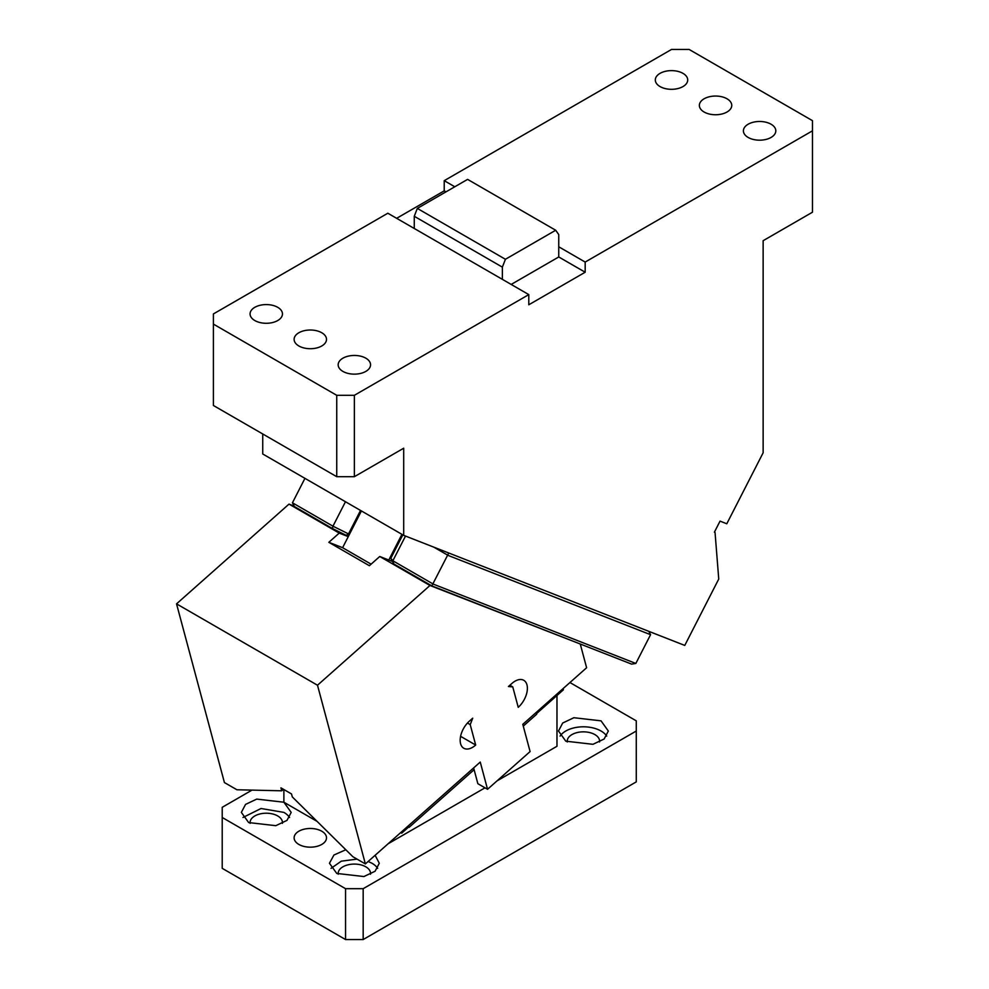 <?xml version="1.0" encoding="UTF-8"?>
<svg xmlns="http://www.w3.org/2000/svg" width="989" height="989" viewBox="0 0 989 989"><rect width="100%" height="100%" fill="white"/><g stroke="black" fill="none" stroke-linecap="round" stroke-linejoin="round"><path stroke-width="1.48" d="M727.014 98.789A16.195 9.346 0 0 0 709.36 96.761A16.195 9.346 0 0 0 699.359 105.403A16.195 9.346 0 0 0 704.106 112.017A16.195 9.346 0 0 0 721.76 114.032A16.195 9.346 0 0 0 731.761 105.403A16.195 9.346 0 0 0 727.014 98.789M585.179 272.222L585.179 262.06L812.464 130.832L812.464 212.215L763.137 240.698L763.137 452.777L726.791 523.774L720.041 521.129L714.379 532.193L715.047 532.453L718.743 579.047L684.771 645.421L403.697 535.358L403.697 448.215L354.359 476.698L354.359 395.316L528.794 294.611L528.794 304.785L585.179 272.222L558.748 256.967L558.748 234.591L555.694 230.252L505.416 259.279L502.363 267.141L414.267 216.282L417.321 208.407L467.599 179.38L555.694 230.252M454.792 186.773L444.222 180.678L444.222 190.852L445.977 191.866M585.179 262.06L558.748 246.793M812.464 130.832L812.464 120.658L689.135 49.45L671.506 49.45L444.222 180.678M414.267 216.282L414.267 228.484L387.836 213.228L213.401 313.933L213.401 324.108L336.742 395.316L354.359 395.316M396.651 218.309L444.222 190.852M403.697 535.358L262.74 453.988L262.74 433.973M414.267 228.484L502.363 279.343L502.363 267.141M558.748 256.967L511.177 284.436M502.363 279.343L528.794 294.611M715.047 532.453L714.429 532.094M213.401 324.108L213.401 405.49L336.742 476.698L354.359 476.698M336.742 476.698L336.742 395.316M505.416 259.279L417.321 208.407M298.863 345.977A16.195 9.346 0 0 0 316.517 348.004A16.195 9.346 0 0 0 326.506 339.363A16.195 9.346 0 0 0 321.771 332.749A16.195 9.346 0 0 0 304.118 330.722A16.195 9.346 0 0 0 294.116 339.363A16.195 9.346 0 0 0 298.863 345.977M402.82 534.851L390.803 558.328L392.856 560.775L433.38 584.165L635.84 663.446L650.564 634.691L448.104 555.41L433.812 547.152M635.84 663.446L631.6 664.114L431.834 585.896L448.746 552.999M650.564 634.691L648.809 631.341M431.834 585.896L393.807 563.94L392.856 560.775L405.502 536.075M304.946 478.342L292.435 502.795L332.959 526.185L345.47 501.744M292.435 502.795L294.413 506.553L332.44 528.509L332.959 526.185L348.511 533.912L360.528 510.448M349.463 534.295L348.511 533.912L346.175 535.333L332.44 528.509M390.803 558.328L393.807 563.94M348.474 536.223L346.175 535.333M771.061 124.218A16.195 9.346 0 0 0 753.408 122.191A16.195 9.346 0 0 0 743.407 130.832A16.195 9.346 0 0 0 748.154 137.446A16.195 9.346 0 0 0 765.807 139.474A16.195 9.346 0 0 0 775.809 130.832A16.195 9.346 0 0 0 771.061 124.218M682.966 73.359A16.195 9.346 0 0 0 665.313 71.332A16.195 9.346 0 0 0 655.311 79.973A16.195 9.346 0 0 0 660.059 86.575A16.195 9.346 0 0 0 677.712 88.602A16.195 9.346 0 0 0 687.714 79.973A16.195 9.346 0 0 0 682.966 73.359M277.724 307.319A16.195 9.346 0 0 0 260.07 305.292A16.195 9.346 0 0 0 250.069 313.933A16.195 9.346 0 0 0 254.816 320.547A16.195 9.346 0 0 0 272.457 322.575A16.195 9.346 0 0 0 282.458 313.933A16.195 9.346 0 0 0 277.724 307.319M365.819 358.179A16.195 9.346 0 0 0 348.165 356.164A16.195 9.346 0 0 0 338.164 364.793A16.195 9.346 0 0 0 342.911 371.407A16.195 9.346 0 0 0 360.565 373.434A16.195 9.346 0 0 0 370.554 364.793A16.195 9.346 0 0 0 365.819 358.179M363.173 888.691L363.173 939.55L636.273 781.879L636.273 731.019L363.173 888.691L345.557 888.691L222.216 817.483L222.216 807.308L251.997 790.112M636.273 731.019L636.273 720.845L569.936 682.534M321.771 831.217A16.195 9.346 0 0 0 304.118 829.19A16.195 9.346 0 0 0 294.116 837.819A16.195 9.346 0 0 0 298.863 844.433A16.195 9.346 0 0 0 316.517 846.46A16.195 9.346 0 0 0 326.506 837.819A16.195 9.346 0 0 0 321.771 831.217M601.04 720.845L573.88 717.717L562.692 723.021L558.501 731.007L565.795 741.181L592.955 744.309L604.131 739.006L608.334 731.019L601.04 720.845M248.647 822.564L275.795 825.679L286.983 820.388L291.186 812.389L283.88 802.215L256.732 799.1L245.544 804.403L241.353 812.389L248.647 822.564M345.816 849.749L333.936 855.015L329.448 863.249L336.742 873.423L363.903 876.551L375.078 871.247L379.282 863.261L375.115 855.287M388.108 843.778L485.006 787.825M497.022 780.89L556.98 746.275L556.98 695.477M317.11 821.402L283.88 802.215L283.88 789.556M222.216 817.483L222.216 868.342L345.557 939.55L345.557 888.691M363.173 939.55L345.557 939.55M606.727 736.1A24.923 14.39 0 0 0 601.04 731.019A24.923 14.39 0 0 0 560.108 736.1M400.706 832.602L401.695 833.171L401.386 831.996M407.579 826.507L409.075 827.36L474.102 769.702M408.605 825.592L409.075 827.36M401.695 833.171L408.581 827.076M536.57 713.588L563.384 689.803L563.062 688.628M523.268 726.111L536.718 714.182L536.248 712.414M250.13 823.355A16.195 9.346 180 0 1 250.069 822.564A16.195 9.346 180 0 1 260.07 813.922A16.195 9.346 180 0 1 277.724 815.95A16.195 9.346 180 0 1 282.458 822.564A16.195 9.346 180 0 1 282.409 823.355M567.278 741.973A16.195 9.346 180 0 1 567.216 741.181A16.195 9.346 180 0 1 577.217 732.552A16.195 9.346 180 0 1 594.871 734.58A16.195 9.346 180 0 1 599.606 741.181A16.195 9.346 180 0 1 599.557 741.973M338.226 874.214A16.195 9.346 180 0 1 338.164 873.423A16.195 9.346 180 0 1 348.165 864.794A16.195 9.346 180 0 1 365.819 866.821A16.195 9.346 180 0 1 370.554 873.423A16.195 9.346 180 0 1 370.504 874.214M289.567 817.483A24.923 14.39 0 0 0 283.88 812.389L261.022 808.508L242.96 817.483M377.674 868.342A24.923 14.39 0 0 0 371.988 863.261L368.168 861.456M357.041 859.12L341.316 861.172L331.055 868.342M391.792 561.208L388.788 560.034L401.93 534.344M361.405 510.954L342.602 547.696L371.11 564.163M342.602 547.696L328.843 542.318L369.367 565.708L379.751 556.498L429.968 585.488L317.494 685.229L176.537 603.859L289.011 504.106L339.227 533.096L348.264 536.644M328.843 542.318L339.227 533.096M388.788 560.034L379.751 556.498M429.968 585.488L578.59 643.357M294.19 506.133L289.011 504.106M317.494 685.229L365.374 863.929L352.875 856.721L292.299 796.911L291.52 793.957L280.938 787.85L281.729 790.804L236.915 789.766L224.416 782.559L176.537 603.859M283.435 789.296L281.729 790.804M365.374 863.929L480.246 762.062L487.54 789.296L530.092 751.566L522.798 724.331L586.613 667.748L580.358 644.371M460.59 736.323L475.684 745.051L470.22 724.628L467.463 723.033M470.22 724.628L472.705 718.199L469.305 721.216A17.443 10.075 120 0 0 460.59 736.323A17.443 10.075 120 0 0 463.779 748.24A17.443 10.075 120 0 0 475.684 745.051M512.759 686.898L508.445 686.514L511.857 683.486A17.443 10.075 120 0 1 523.762 680.296A17.443 10.075 120 0 1 526.964 692.213A17.443 10.075 120 0 1 518.236 707.32L512.759 686.898L509.891 685.229M473.632 767.934L477.86 783.696L487.54 789.296"/></g></svg>
